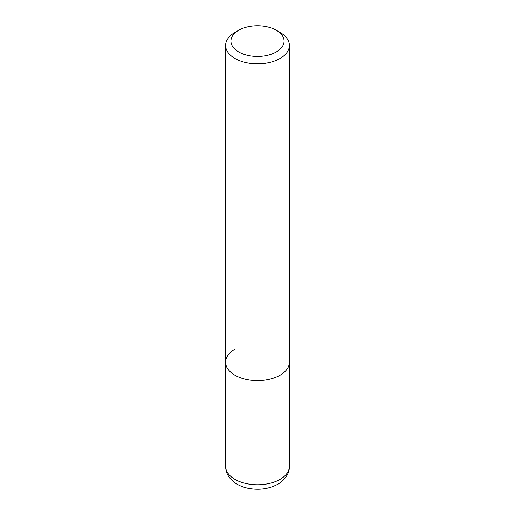 <?xml version="1.0" encoding="UTF-8"?>
<svg xmlns="http://www.w3.org/2000/svg" width="515" height="515" viewBox="0 0 515 515"><rect width="100%" height="100%" fill="white"/><g stroke="black" fill="none" stroke-linecap="round" stroke-linejoin="round"><path stroke-width="0.77" d="M225.615 45.429A31.885 18.411 180 0 1 234.949 32.413L238.709 30.243A26.574 15.341 180 0 1 276.291 30.243L280.051 32.413A31.885 18.411 180 0 1 289.385 45.429A31.885 18.411 180 0 1 280.051 58.446A31.885 18.411 180 0 1 245.295 62.437A31.885 18.411 180 0 1 225.615 45.429L225.615 362.206A31.885 18.411 0 0 0 245.295 379.214A31.885 18.411 0 0 0 280.051 375.223A31.885 18.411 0 0 0 289.385 362.206A31.885 18.411 180 0 1 280.051 375.223A31.885 18.411 180 0 1 245.295 379.214A31.885 18.411 180 0 1 225.615 362.206A31.885 18.411 180 0 1 234.949 349.183M234.949 32.413L238.709 30.243A26.574 15.341 180 0 0 238.709 51.938A26.574 15.341 180 0 0 276.291 51.938A26.574 15.341 180 0 0 276.291 30.243M225.615 466.345A31.885 18.411 0 0 0 245.295 483.353A31.885 18.411 0 0 0 280.051 479.368A31.885 18.411 0 0 0 289.385 466.345C289.675 471.322 286.758 478.937 277.849 484.229C268.856 489.031 258.916 490.383 248.03 488.278C243.299 487.293 239.095 485.587 235.432 483.16L230.469 478.815C227.308 475.178 225.692 471.025 225.615 466.345L225.615 362.206M289.385 45.429L289.385 466.345"/></g></svg>
